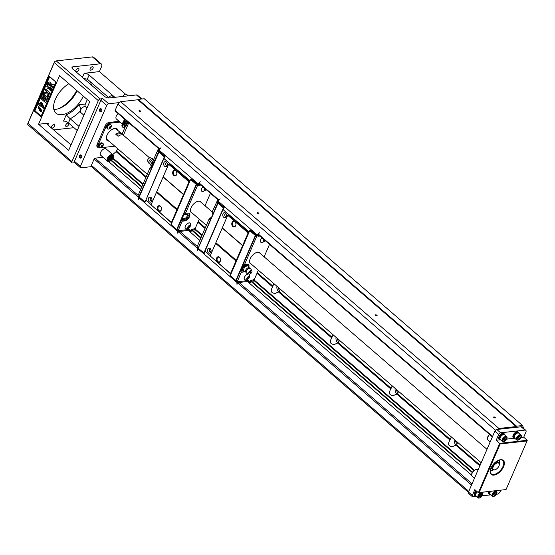 <?xml version="1.0" encoding="UTF-8"?>
<svg xmlns="http://www.w3.org/2000/svg" width="555" height="555" viewBox="0 0 555 555"><rect width="100%" height="100%" fill="white"/><g stroke="black" fill="none" stroke-linecap="round" stroke-linejoin="round"><path stroke-width="0.83" d="M177.114 229.506L176.726 229.472L196.227 184.413L197.025 183.955L191.406 179.105L190.608 179.563L171.113 224.615L176.879 229.819L171.113 224.615M189.872 181.256L189.019 181.853L176.879 209.894L171.44 222.472L171.849 222.923M151.515 198.558A1.159 0.846 -96.3 0 0 150.259 199.62A1.159 0.846 -96.3 0 0 151.931 199.814A1.159 0.846 -96.3 0 0 151.515 198.558M166.875 163.073A1.159 0.846 -96.3 0 0 165.619 164.127A1.159 0.846 -96.3 0 0 167.291 164.322A1.159 0.846 -96.3 0 0 166.875 163.073M160.582 206.502A2.414 1.755 -96.3 0 0 159.452 206.113A2.414 1.755 -96.3 0 0 157.967 208.701A2.414 1.755 -96.3 0 0 159.979 210.907A2.414 1.755 -96.3 0 0 161.45 209.11A2.414 1.755 -96.3 0 0 160.582 206.502M175.942 171.009A2.414 1.755 -96.3 0 0 174.804 170.621A2.414 1.755 -96.3 0 0 173.327 173.209A2.414 1.755 -96.3 0 0 175.338 175.415A2.414 1.755 -96.3 0 0 176.809 173.618A2.414 1.755 -96.3 0 0 175.942 171.009M151.071 197.511A2.553 1.859 83.7 0 1 151.099 201.909A2.553 1.859 83.7 0 1 148.282 199.474A2.553 1.859 83.7 0 1 151.071 197.511M166.424 162.018A2.553 1.859 83.7 0 1 166.458 166.417A2.553 1.859 83.7 0 1 163.642 163.982A2.553 1.859 83.7 0 1 166.424 162.018M160.43 206.148A2.879 2.095 83.7 0 1 160.464 211.108A2.879 2.095 83.7 0 1 157.294 208.368A2.879 2.095 83.7 0 1 160.43 206.148M175.789 170.662A2.879 2.095 83.7 0 1 175.824 175.623A2.879 2.095 83.7 0 1 172.654 172.876A2.879 2.095 83.7 0 1 175.789 170.662M151.113 204.698L145.861 200.161L163.885 158.501L169.795 163.607L168.623 164.231L151.043 204.85L171.641 222.944M163.885 158.501L190.067 180.812M171.44 222.472L151.043 204.85M176.879 209.894L156.489 192.28M177.371 209.457L156.982 191.836M183.719 194.798L163.323 177.177M183.566 194.444L163.177 176.83M189.019 181.853L168.623 164.231M189.671 181.284L169.275 163.663M198.128 184.031L198.801 183.906L197.601 183.816M198.156 183.976L200.195 181.624L198.801 183.906M164.107 158.473L165.106 156.385L159.174 151.564L158.938 149.996L198.184 183.899M139.201 196.997L137.973 196.498L137.945 195.804L138.944 196.671L151.917 167.395L139.284 196.595L139.354 197.413L138.438 197.365L177.69 231.275L177.829 233.315L178.342 231.22M178.273 231.137L177.69 231.275M177.718 231.192L177.954 230.776M177.697 230.485L177.316 230.526L177.642 230.811M177.316 230.526L177.378 230.131M139.34 197.393L144.959 202.249L145.577 201.305M158.938 149.996L160.943 147.713M138.438 197.365L138.577 199.405M139.132 197.164L138.618 197.164M198.898 183.747L199.307 183.705M165.106 156.385L164.308 156.836L144.959 202.249M145.639 201.361L146.014 200.293M150.71 164.287L149.011 163.427A3.059 1.651 -49.2 0 1 148.893 163.26L147.699 161.082A2.178 1.179 -49.2 0 1 148.157 159.125A2.178 1.179 -49.2 0 1 150.058 157.8A2.178 1.179 -49.2 0 1 150.495 157.849L152.819 158.716A3.059 1.651 -49.2 0 1 153 158.806L153.679 159.445M148.893 163.26A3.059 1.651 -49.2 0 1 149.545 160.513A3.059 1.651 -49.2 0 1 152.202 158.654A3.059 1.651 -49.2 0 1 152.819 158.716M150.669 164.904L150.162 164.065A2.782 1.505 -49.2 0 1 150.419 161.56A2.782 1.505 -49.2 0 1 152.993 159.653A2.782 1.505 -49.2 0 1 153.562 159.708M150.669 164.884L152.507 161.193L153.596 160.464M151.14 165.529L152.32 166.542A3.247 1.755 130.8 0 1 152.23 164.419L151.14 165.529L150.669 165.119M152.021 162.005L152.493 162.414L152.23 164.419M153.346 162.261L152.493 162.414M153.603 162.49A3.247 1.755 130.8 0 0 152.285 164.294M153.707 162.573L158.806 151.446L158.376 149.357L157.891 149.781L153.333 160.235L152.993 161.956L154.019 162.539L158.64 151.855L159.174 151.564L139.194 197.046L144.806 201.895M158.376 149.357L159.417 149.246M151.598 167.43L150.891 166.819L150.259 168.283L149.961 168.033L137.945 195.804M150.391 167.985L149.961 168.033M150.891 166.819L152.23 166.673M153.929 162.546A2.782 1.505 130.8 0 0 152.576 164.322A2.782 1.505 130.8 0 0 152.5 166.042M157.343 150.981L158.341 151.848M159.264 151.39L158.806 151.446M151.917 167.395L154.019 162.539M158.64 151.855L164.308 156.836M159.174 151.564L164.786 156.42M184.038 214.209L182.026 218.85L184.246 218.601A2.921 1.575 130.8 0 0 186.695 216.95A2.921 1.575 130.8 0 0 187.472 214.369M196.886 184.42L191.093 179.14M196.595 184.669L190.608 179.563M200.376 184.635L196.935 184.378L196.47 184.78L183.816 214.022L184.524 214.639L187.056 214.355A2.921 1.575 130.8 0 1 187.916 214.577A2.921 1.575 130.8 0 1 187.652 217.206A2.921 1.575 130.8 0 1 184.954 219.218L182.422 219.496L181.79 220.959L184.315 220.682A4.683 2.532 130.8 0 0 188.554 217.609A4.683 2.532 130.8 0 0 189.206 213.377M196.935 184.378L199.731 184.073M182.026 218.85L177.073 229.61L178.939 231.886L180.257 231.74M202.221 191.211A3.712 2.005 -49.2 0 1 201.562 191.038M185.967 228.778A3.712 2.005 -49.2 0 1 185.308 228.604M190.136 223.013A3.712 2.005 -49.2 0 1 190.407 223.637M189.616 222.846A3.524 1.901 -49.2 0 1 189.879 223.013A3.524 1.901 -49.2 0 1 189.983 223.117M189.352 230.672L189.422 230.179A1.297 0.701 130.8 0 0 189.435 230.117A1.297 0.701 130.8 0 0 188.908 229.499L178.169 230.686L182.082 221.216L184.614 220.939A4.683 2.532 130.8 0 0 188.943 217.713A4.683 2.532 130.8 0 0 189.359 213.495A4.683 2.532 130.8 0 0 187.985 213.148L185.162 213.169L184.524 214.639M185.453 213.425L197.476 185.648L196.47 184.78M199.238 219.149L195.721 227.279L193.792 228.958L192.342 229.118A1.297 0.701 130.8 0 0 191.156 229.985A1.325 0.715 -49.2 0 1 190.018 230.866A1.325 0.715 -49.2 0 1 189.401 230.332M210.421 193.306L205.031 205.759M197.476 185.648L200.868 185.058M192.19 213.058A7.187 3.878 -49.2 0 1 191.295 212.593A7.187 3.878 -49.2 0 1 193.064 204.615A7.187 3.878 -49.2 0 1 200.702 201.715A7.187 3.878 -49.2 0 1 201.285 202.526M202.866 186.778A3.712 2.005 130.8 0 0 201.701 191.177A3.712 2.005 130.8 0 0 204.018 191.031M190.49 225.441A3.712 2.005 130.8 0 0 190.296 223.131A3.712 2.005 130.8 0 0 186.355 224.629A3.712 2.005 130.8 0 0 185.446 228.743A3.712 2.005 130.8 0 0 187.756 228.598M181.714 218.885L182.422 219.496M178.079 230.478L177.073 229.61M194.118 230.207L195.804 228.396L194.153 229.832L192.523 230.013A0.652 0.354 130.8 0 0 191.933 230.45A1.977 1.068 -49.2 0 1 189.859 231.768M195.721 227.279L195.804 228.396M197.767 185.398L200.757 184.954M199.335 184.746L198.856 185.169M178.169 230.686L178.939 231.886M189.359 231.338A1.977 1.068 -49.2 0 1 189.331 230.831A1.977 1.068 -49.2 0 1 189.345 230.734A0.652 0.354 130.8 0 0 189.088 230.394L178.786 231.532M193.792 228.958L194.153 229.832M188.943 225.94L188.041 227.002M189.491 227.189L188.471 227.904L187.847 227.522L188.256 226.419L189.283 225.705L189.9 226.086L189.491 227.189L188.728 226.53M188.471 227.904L187.888 227.411M185.62 228.639A3.524 1.901 130.8 0 0 186.244 228.82A4.135 4.135 0 0 0 190.483 223.915A3.524 1.901 130.8 0 0 190.101 223.207A3.524 1.901 130.8 0 0 186.362 224.629A3.524 1.901 130.8 0 0 185.495 228.542A3.524 1.901 130.8 0 0 185.62 228.639M189.803 225.621A1.505 0.812 -49.2 0 1 189.574 227.238A1.505 0.812 -49.2 0 1 187.944 227.987A1.505 0.812 -49.2 0 1 188.18 226.371A1.505 0.812 -49.2 0 1 189.803 225.621M205.114 188.721L204.261 189.553M205.884 189.387L205.003 190.24L204.254 189.595M205.003 190.24L204.178 190.157L204.927 188.561M202.873 186.785A3.524 1.901 130.8 0 0 201.749 190.975A3.524 1.901 130.8 0 0 202.506 191.246A4.135 4.135 0 0 0 206.044 189.526M205.974 189.463A1.505 0.812 -49.2 0 1 204.427 190.49A1.505 0.812 -49.2 0 1 203.99 189.734A1.505 0.812 -49.2 0 1 204.781 188.436M522.533 425.532L516.58 426.185L138.278 99.394L144.238 98.734L522.533 425.532L523.303 427.343L523.046 427.94M457.216 443.667A3.059 2.227 83.7 0 1 456.807 443.383A3.059 2.227 83.7 0 1 455.669 440.67M398.108 392.607A3.059 2.227 83.7 0 1 397.699 392.323A3.059 2.227 83.7 0 1 396.561 389.61M468.795 491.376L91.381 165.334L92.227 167.326L468.406 492.299M91.381 165.334L94.121 159.001A0.93 0.499 -49.2 0 1 95.085 158.161L103.043 157.28M108.551 161.526L140.741 189.338M188.367 230.478L199.849 240.398M247.475 281.538L471.653 475.198M472.243 472.569L251.054 281.489M200.841 238.109L191.947 230.429M141.733 187.049L111.069 160.555M472.506 472.132L251.429 281.149M201.049 237.63L192.314 230.089M141.941 186.57L111.458 160.235M457.507 442.259A5.106 3.712 83.7 0 1 457.049 444.104A5.106 3.712 83.7 0 1 456.619 444.888L452.568 446.567C448.378 446.4 447.503 444.222 449.938 440.046L450.251 439.38A5.106 3.712 83.7 0 1 451.499 437.069M398.393 391.192A5.106 3.712 83.7 0 1 397.942 393.044A5.106 3.712 83.7 0 1 397.512 393.821L393.46 395.5C389.27 395.34 388.389 393.162 390.831 388.979L391.143 388.32A5.106 3.712 83.7 0 1 392.392 386.009M339.285 340.132A5.106 3.712 83.7 0 1 338.404 342.761L334.353 344.44C330.163 344.273 329.281 342.102 331.724 337.919L332.029 337.253A5.106 3.712 83.7 0 1 332.327 336.365A5.106 3.712 83.7 0 1 333.284 334.949M280.178 289.072A5.106 3.712 83.7 0 1 279.297 291.701L275.245 293.38C271.048 293.213 270.174 291.042 272.616 286.859L272.921 286.193A5.106 3.712 83.7 0 1 274.177 283.882M112.707 154.595L116.092 151.647A0.93 0.499 130.8 0 0 116.515 151.078L117.584 148.608M123.376 135.233L128.767 122.766M115.447 111.097A0.93 0.499 -49.2 0 1 115.176 111.028A0.93 0.499 -49.2 0 1 115.149 110.396L117.889 104.062L495.469 430.243M500.187 439.824L496.191 440.268L498.695 434.482A1.852 0.999 130.8 0 1 500.631 432.796L524.975 430.104A2.782 1.505 130.8 0 1 525.793 430.312A2.782 1.505 130.8 0 1 525.876 432.206L523.705 437.222L527.25 440.288L527.063 440.961L500.18 443.938L479.152 492.542L506.028 489.572L478.368 492.708L474.823 489.642L472.319 495.428A1.852 0.999 130.8 0 0 472.374 496.697L468.531 493.374A1.852 0.999 -49.2 0 1 468.475 492.112L494.852 431.159A1.852 0.999 -49.2 0 1 496.787 429.48L497.918 429.355L498.931 428.467L516.143 426.566L137.848 99.768L120.636 101.676L498.931 428.467M117.889 104.062L120.636 101.676M376.9 315.247A0.93 0.395 -156.6 0 1 376.949 315.809A0.93 0.395 -156.6 0 1 376.11 315.677A0.93 0.395 -156.6 0 1 375.444 315.164A0.93 0.395 -156.6 0 1 375.832 314.803A0.93 0.395 -156.6 0 1 376.9 315.247M495.115 417.374A0.93 0.395 -156.6 0 1 495.164 417.936A0.93 0.395 -156.6 0 1 494.332 417.804A0.93 0.395 -156.6 0 1 493.659 417.284A0.93 0.395 -156.6 0 1 494.047 416.93A0.93 0.395 -156.6 0 1 495.115 417.374M258.685 213.127A0.93 0.395 -156.6 0 1 258.727 213.689A0.93 0.395 -156.6 0 1 257.895 213.557A0.93 0.395 -156.6 0 1 257.222 213.037A0.93 0.395 -156.6 0 1 257.617 212.683A0.93 0.395 -156.6 0 1 258.685 213.127M140.464 111A0.93 0.395 -156.6 0 1 140.512 111.562A0.93 0.395 -156.6 0 1 139.68 111.43A0.93 0.395 -156.6 0 1 139.007 110.91A0.93 0.395 -156.6 0 1 139.395 110.556A0.93 0.395 -156.6 0 1 140.464 111M138.278 99.394L137.848 99.768M516.58 426.185L516.143 426.566M338.994 341.547A3.059 2.227 83.7 0 1 338.592 341.263A3.059 2.227 83.7 0 1 337.454 338.55M91.915 166.59L80.974 167.804A1.852 0.999 -49.2 0 1 80.433 167.666A1.852 0.999 -49.2 0 1 80.378 166.396L106.754 105.45A1.852 0.999 -49.2 0 1 108.69 103.764L119.623 102.557M106.158 148.934A4.176 2.255 130.8 0 0 104.93 148.622A4.176 2.255 130.8 0 0 101.072 151.494A4.176 2.255 130.8 0 0 100.698 155.254L107.497 161.13A4.176 2.255 -49.2 0 1 107.871 157.37A4.176 2.255 -49.2 0 1 111.728 154.498A4.176 2.255 -49.2 0 1 112.956 154.81L106.158 148.934M118.166 113.608A4.176 2.255 130.8 0 0 116.272 116.148A4.176 2.255 130.8 0 0 116.39 118.992L123.189 124.868A4.176 2.255 -49.2 0 1 124.958 119.485M119.998 122.114L109.911 123.224A3.712 2.005 130.8 0 0 106.047 126.595L105.166 125.825L97.153 144.342L98.034 145.112A3.712 2.005 130.8 0 0 98.138 147.637A3.712 2.005 130.8 0 0 99.234 147.914L114.406 146.236A3.712 2.005 130.8 0 0 114.76 146.173M105.166 125.825A3.712 2.005 -49.2 0 1 109.03 122.461L119.11 121.344M98.138 147.637L97.25 146.874A3.712 2.005 -49.2 0 1 97.153 144.342M74.724 162.733L72.538 162.976A1.852 0.999 130.8 0 1 71.99 162.837A1.852 0.999 130.8 0 1 71.935 161.574L98.311 100.621L54.279 62.583L27.903 123.529A1.852 0.999 130.8 0 0 27.75 124.049A1.852 0.999 130.8 0 0 27.951 124.799L71.99 162.837M53.682 129.925L72.656 127.823A3.712 2.005 130.8 0 0 73.725 127.483M106.754 105.45L100.844 100.344A1.852 0.999 -49.2 0 1 102.779 98.658L100.247 98.943A1.852 0.999 130.8 0 0 98.311 100.621M141.206 99.068L136.426 94.94L109.099 97.957A3.712 1.568 -156.6 0 1 104.208 96.195L72.878 69.132A3.712 1.568 -156.6 0 1 72.004 67.384A3.712 1.568 -156.6 0 1 73.045 66.815L72.303 68.529M82.438 77.395L84.214 73.288L99.394 71.609L101.558 66.6A3.712 2.005 130.8 0 0 101.454 64.068A3.712 2.005 130.8 0 0 100.365 63.79L73.045 66.815M101.454 64.068L93.476 57.172A3.712 2.005 130.8 0 0 92.387 56.894L56.208 60.897A1.852 0.999 130.8 0 0 55.986 60.946A1.852 0.999 130.8 0 0 54.279 62.583L54.3 62.292A1.394 0.749 -49.2 0 1 55.583 61.064A1.394 0.749 -49.2 0 1 55.75 61.029M100.844 100.344L74.467 161.29L80.378 166.396M100.046 111.576A1.623 1.179 83.7 0 1 100.025 108.773A1.623 1.179 83.7 0 1 101.815 110.327A1.623 1.179 83.7 0 1 100.046 111.576M80.01 157.87A1.623 1.179 83.7 0 1 79.989 155.067A1.623 1.179 83.7 0 1 81.786 156.614A1.623 1.179 83.7 0 1 80.01 157.87M38.552 124.251L68.695 150.294L89.73 101.69L59.586 75.647L38.552 124.251L48.673 123.134L47.931 124.847M81.023 109.064L79.129 104.708L85.366 104.014L87.288 99.581M68.882 83.68A20.41 11.017 130.8 0 0 55.396 99.248A20.41 11.017 130.8 0 0 55.965 113.158A20.41 11.017 130.8 0 0 69.881 111.659A20.41 11.017 130.8 0 0 83.222 96.175A20.41 11.017 130.8 0 0 83.257 96.091M75.959 70.166A2.088 1.124 130.8 0 0 76.021 71.588A2.088 1.124 130.8 0 0 78.234 70.742A2.088 1.124 130.8 0 0 78.748 68.425A2.088 1.124 130.8 0 0 77.325 68.577A2.088 1.124 130.8 0 0 75.959 70.166M90.188 68.591A2.088 1.124 130.8 0 0 90.25 70.013A2.088 1.124 130.8 0 0 92.463 69.167A2.088 1.124 130.8 0 0 92.976 66.85A2.088 1.124 130.8 0 0 91.554 67.002A2.088 1.124 130.8 0 0 90.188 68.591M51.587 126.484A2.088 1.124 130.8 0 0 51.65 127.907A2.088 1.124 130.8 0 0 53.863 127.06A2.088 1.124 130.8 0 0 54.376 124.743A2.088 1.124 130.8 0 0 52.954 124.903A2.088 1.124 130.8 0 0 51.587 126.484M65.816 124.91A2.088 1.124 130.8 0 0 65.878 126.332A2.088 1.124 130.8 0 0 68.092 125.492A2.088 1.124 130.8 0 0 68.605 123.175A2.088 1.124 130.8 0 0 67.183 123.328A2.088 1.124 130.8 0 0 65.816 124.91M53.821 109.37A20.41 11.017 130.8 0 0 77.013 90.812A20.41 11.017 130.8 0 0 77.048 90.736M85.366 104.014A3.712 2.699 -96.3 0 0 85.088 106.643M99.394 71.609L125.534 94.197M55.993 82.078L49.194 76.208L34.167 110.924L40.966 116.8L55.993 82.078L49.638 76.812L34.944 110.757L41.153 116.12L40.966 116.8M84.214 73.288A3.712 1.568 -156.6 0 1 89.105 75.057L114.524 97.007A3.712 1.568 -156.6 0 1 114.85 97.326M108.69 97.624L87.322 79.171L83.756 78.532M48.673 123.134A3.712 1.568 -156.6 0 0 47.633 123.703A3.712 1.568 -156.6 0 0 48.507 125.458L71.026 144.91M79.032 126.408L70.187 118.77L68.404 122.884L77.249 130.529M68.404 122.884A3.712 1.568 23.4 0 0 63.513 121.122L66.218 114.871A22.269 12.016 130.8 0 0 79.129 104.708M58.885 108.607A24.122 13.022 130.8 0 0 76.694 90.423M27.799 123.814A1.394 0.749 -49.2 0 1 27.805 123.626A1.394 0.749 -49.2 0 1 27.923 123.238L54.3 62.292M80.433 167.666L74.523 162.559A1.852 0.999 -49.2 0 1 74.467 161.29M136.426 94.94A3.712 2.005 -49.2 0 1 137.515 95.217L141.886 98.991M76.861 90.576A23.199 12.515 -49.2 0 1 60.141 108.135M80.496 157.447A1.159 0.846 -96.3 0 0 81.328 155.518A1.159 0.846 -96.3 0 0 80.496 157.447M100.524 111.153A1.159 0.846 -96.3 0 0 101.364 109.224A1.159 0.846 -96.3 0 0 100.524 111.153M80.371 111.007A25.981 14.021 -49.2 0 1 70.187 118.77L66.218 114.871M34.167 110.924L34.944 110.757M41.389 97.798L45.115 101.017L41.819 96.82L42.229 95.862L46.377 98.096L42.652 94.884L43.373 93.92L48.098 98.006L47.14 99.532L43.526 97.645L46.682 101.281L45.718 102.814L40.994 98.728L41.389 97.798L44.358 100.053M44.102 97.944L46.682 101.281M42.229 95.862L45.739 97.548M38.441 106.151L41.542 111.826M41.112 110.722L40.647 110.549C41.826 110.938 41.75 110.272 40.411 108.551L39.599 110.41L38.281 106.158L41.424 111.839L40.348 111.555L40.647 110.549L41.257 110.667M40.841 108.988L39.752 110.383M41.153 116.12L55.847 82.175M53.405 84.582L50.429 85.664L49.874 81.842L51.421 84.062L53.405 84.582L50.429 85.664M47.258 82.813L47.723 82.376L48.223 83.097L47.376 82.799M53.752 86.296L52.177 87.822L51.615 90.527L50.658 86.823L53.752 86.296M49.908 85.865L46.821 86.386L48.396 84.859L48.639 82.189L49.908 85.865L46.821 86.386M46.558 84.485L47.459 84.818L46.995 85.248L46.613 84.54M50.144 87.024L50.38 90.881L49.145 88.62L47.161 88.099L50.144 87.024M46.703 84.096L46.856 83.687L47.217 84.409L46.918 83.541L47.459 83.881L47.099 83.118L47.917 83.798L47.501 84.769L46.807 84.082M47.099 83.222L47.827 83.86M39.023 103.279L39.974 104.104L40.848 102.078L41.639 102.765L43.713 107.504L43.373 108.301L40.369 105.707L40.106 106.317L39.308 105.63L39.578 105.02L38.621 104.194L39.023 103.279L40.071 103.875M40.848 102.078L41.958 102.731L44.032 107.469L43.373 108.301M40.591 105.894L40.106 106.317M43.831 92.165L46.641 92.727L46.197 91.235L44.768 90L45.517 88.966L50.241 93.053L49.499 94.086L47.397 92.269L48.944 96.064L48.042 97.437L47.009 93.989L43.269 93.455L43.831 92.165L46.606 92.623M47.848 92.664L48.944 96.064M48.639 82.189L49.596 85.9M53.433 86.33L52.177 87.822M51.858 87.856L51.615 90.527M47.154 84.873L46.995 85.248M49.825 87.059L50.38 90.881M47.605 83.833L47.05 83.819L47.619 84.499M47.459 83.881L47.12 83.382M47.404 82.556L48.209 83.077M47.841 83.174L47.466 83.111M49.874 81.842L51.421 84.062M51.109 84.096L53.093 84.617M49.194 76.208L49.638 76.812M41.257 103.653L40.772 104.791L42.381 106.185L41.257 103.653M41.41 104L41.084 104.756L42.159 105.686M45.198 89.001L50.241 93.053M49.929 93.087L49.499 94.086M48.625 96.098L48.042 97.437M39.821 108.405L38.455 107.323L38.08 108.204L39.467 109.328L39.821 108.405M38.621 107.33L38.399 108.169L39.613 109.286M43.054 93.955L48.098 98.006M47.785 98.041L47.14 99.532M46.37 101.315L45.718 102.814M126.88 121.136L126.505 121.489L126.165 120.525M124.778 122.142L123.571 123.897L125.825 122.086L124.931 120.567L124.833 122.197L123.571 123.897M125.978 122.53L123.814 124.563L125.513 123.786L126.561 124.32L125.978 122.53M127.74 121.878L127.553 123.453L126.658 121.933L127.248 121.462M126.505 121.489L126.228 120.574M124.986 120.615L124.833 122.197M126.034 122.579L123.876 124.611M127.553 123.453L126.658 121.933M126.713 121.989L127.31 121.51M108.128 160.777L110.348 158.799L110.875 160.534L109.807 160.041L108.128 160.777M110.972 158.154L111.867 159.667L112.02 158.092L113.289 156.392L110.972 158.154L111.867 159.667M111.284 156.448L110.237 155.92L110.82 157.71L112.922 155.622L111.34 156.496L110.237 155.92M107.823 160.062L109.057 158.362L109.245 156.781L110.14 158.3L107.823 160.062M108.19 160.832L110.348 158.799M113.289 156.392L111.028 158.203M110.292 155.969L110.82 157.71M112.977 155.671L111.34 156.496M107.885 160.111L109.057 158.362M109.12 158.411L109.3 156.836M109.904 96.445A2.72 1.471 -49.2 0 0 109.814 96.501A2.72 1.471 -49.2 0 0 108.461 97.971A3.247 1.755 -49.2 0 1 110.001 96.369A3.247 1.755 -49.2 0 1 112.429 95.987L114.073 97.409M124.133 94.87A2.72 1.471 -49.2 0 0 124.043 94.926A2.72 1.471 -49.2 0 0 122.655 96.459A3.247 1.755 -49.2 0 1 124.23 94.801A3.247 1.755 -49.2 0 1 126.658 94.419L128.302 95.835M122.051 134.144L125.222 126.818M107.039 128.226L106.962 128.156A2.456 1.325 -49.2 0 1 107.566 125.43A2.456 1.325 -49.2 0 1 110.181 124.438L110.258 124.5M108.912 141.123A7.652 4.128 -49.2 0 1 107.157 140.526A7.652 4.128 -49.2 0 1 106.942 135.309A7.652 4.128 -49.2 0 1 111.95 129.502A7.652 4.128 -49.2 0 1 117.167 128.94A7.652 4.128 -49.2 0 1 118.014 130.591M106.047 126.595L98.034 145.112M122.246 126.54L122.169 126.478A2.456 1.325 -49.2 0 1 122.426 124.209M99.012 146.77L98.936 146.707A2.456 1.325 -49.2 0 1 99.539 143.981A2.456 1.325 -49.2 0 1 102.155 142.989L102.231 143.051M106.768 140.082A7.652 4.128 130.8 0 0 107.219 140.249M116.904 129.044A7.652 4.128 130.8 0 0 116.675 128.614M107.441 128.795A2.643 1.429 -49.2 0 1 107.316 128.704A2.643 1.429 -49.2 0 1 107.552 126.325A2.643 1.429 -49.2 0 1 109.994 124.507A2.643 1.429 -49.2 0 1 110.771 124.708A2.643 1.429 -49.2 0 1 110.875 124.813M108.169 129.107A3.177 3.177 0 0 0 111.291 125.492A2.643 1.429 130.8 0 0 111 124.903A2.643 1.429 130.8 0 0 110.223 124.702A2.643 1.429 130.8 0 0 107.774 126.519A2.643 1.429 130.8 0 0 107.538 128.899A2.643 1.429 130.8 0 0 108.169 129.107A2.643 1.429 130.8 0 0 108.315 129.1M109.585 128.552A1.207 0.652 -49.2 0 1 109.196 127.643A1.207 0.652 -49.2 0 1 110.452 126.547A1.207 0.652 -49.2 0 1 110.84 127.456A1.207 0.652 -49.2 0 1 109.585 128.552M109.633 128.441L109.196 128.066L109.578 127.171L110.403 126.658L110.847 127.033L110.459 127.927L109.633 128.441L109.196 128.059M110.459 127.927L109.848 127.393L109.356 127.699M110.077 126.866L109.848 127.393M122.641 127.109A2.643 1.429 -49.2 0 1 122.523 127.026A2.643 1.429 -49.2 0 1 122.821 124.549M123.044 124.743A2.643 1.429 130.8 0 0 122.745 127.22A2.643 1.429 130.8 0 0 123.376 127.428A2.643 1.429 130.8 0 0 123.522 127.414M125.846 124.875A1.207 0.652 -49.2 0 1 125.992 125.902A1.207 0.652 -49.2 0 1 124.792 126.873A1.207 0.652 -49.2 0 1 124.299 126.318A1.207 0.652 -49.2 0 1 124.986 125.194M125.617 124.979L126.054 125.354L124.84 126.755L124.403 126.38L125.583 124.993M124.84 126.755L124.403 126.38M125.666 126.242L125.048 125.714L124.556 126.02M125.277 125.187L125.048 125.714M99.414 147.339A2.643 1.429 -49.2 0 1 99.29 147.255A2.643 1.429 -49.2 0 1 99.525 144.876A2.643 1.429 -49.2 0 1 101.967 143.058A2.643 1.429 -49.2 0 1 102.744 143.252A2.643 1.429 -49.2 0 1 102.848 143.363M100.143 147.658A3.177 3.177 0 0 0 103.265 144.036A2.643 1.429 130.8 0 0 102.973 143.447A2.643 1.429 130.8 0 0 102.196 143.252A2.643 1.429 130.8 0 0 99.747 145.07A2.643 1.429 130.8 0 0 99.511 147.45A2.643 1.429 130.8 0 0 100.143 147.658A2.643 1.429 130.8 0 0 100.288 147.651M101.558 147.103A1.207 0.652 -49.2 0 1 101.17 146.187A1.207 0.652 -49.2 0 1 102.425 145.098A1.207 0.652 -49.2 0 1 102.814 146.007A1.207 0.652 -49.2 0 1 101.558 147.103M101.607 146.985L101.17 146.61L101.551 145.722L102.377 145.209L102.821 145.583L102.432 146.471L101.607 146.985L101.17 146.61M102.432 146.471L101.822 145.944L101.329 146.249M102.051 145.417L101.822 145.944M117.473 130.12A7.423 4.003 130.8 0 0 116.716 128.857A7.423 4.003 130.8 0 0 115.69 128.351M106.366 139.145A7.423 4.003 130.8 0 0 107.011 140.096A7.423 4.003 130.8 0 0 108.371 140.651M107.837 133.637A6.958 3.753 130.8 0 0 107.122 135.004A6.958 3.753 130.8 0 0 107.316 139.742L112.048 143.828A6.958 3.753 130.8 0 0 112.408 144.078M123.148 135.087L121.441 133.616A6.958 3.753 130.8 0 0 121.143 133.297L116.418 129.211A6.958 3.753 130.8 0 0 110.452 130.612M149.635 157.911L123.508 135.337A6.958 3.753 130.8 0 0 118.118 136.287L115.752 134.248L121.441 133.616M121.143 133.297A6.958 3.753 130.8 0 0 115.752 134.248M147.269 174.256L114.413 145.868A6.958 3.753 130.8 0 1 114.108 145.549L111.749 143.502A6.958 3.753 130.8 0 0 112.048 143.828M86.968 108.065L85.623 106.9A3.712 2.005 130.8 0 0 84.089 106.713A3.712 2.005 130.8 0 0 80.669 109.994A3.712 2.005 130.8 0 0 80.364 111.028A3.712 2.005 130.8 0 0 80.773 112.519L83.881 115.204M83.874 106.789A3.247 1.755 130.8 0 0 83.68 106.837A3.247 1.755 130.8 0 0 80.69 109.703A3.247 1.755 130.8 0 0 80.426 110.605A3.247 1.755 130.8 0 0 80.406 110.806M279.887 290.48A3.059 2.227 83.7 0 1 279.484 290.203A3.059 2.227 83.7 0 1 278.339 287.483M278.936 292.055A5.106 3.712 83.7 0 1 276.91 286.38A5.106 3.712 83.7 0 1 276.931 286.262M336.039 337.322A5.106 3.712 -96.3 0 0 338.05 343.115M140.394 111.583L139.076 111.014M258.609 213.71L257.291 213.141M495.046 417.957L493.728 417.388M497.918 429.355L521.138 426.788A2.782 1.505 -49.2 0 1 521.957 426.996L525.793 430.312M376.824 315.83L375.513 315.261M395.146 388.389A5.106 3.712 -96.3 0 0 397.158 394.175M454.254 439.449A5.106 3.712 -96.3 0 0 456.265 445.242M500.763 490.231L500.166 491.619A2.782 1.505 130.8 0 1 497.266 494.137L496.364 494.241M474.92 495.657A3.712 2.005 -49.2 0 1 474.692 495.504A3.712 2.005 -49.2 0 1 476.169 490.807M489.149 494.082A3.712 2.005 -49.2 0 1 488.92 493.929A3.712 2.005 -49.2 0 1 488.754 491.557M472.374 496.697A1.852 0.999 130.8 0 0 472.915 496.836L476.481 496.441M482.135 495.816L490.71 494.866M479.152 492.542L478.368 492.708L499.736 443.327L527.25 440.288M496.191 440.268L500.18 443.938M499.292 439.338A3.712 2.005 -49.2 0 1 499.063 439.185A3.712 2.005 -49.2 0 1 499.972 435.065A3.712 2.005 -49.2 0 1 503.912 433.566A3.712 2.005 -49.2 0 1 504.1 433.774M513.521 437.763A3.712 2.005 -49.2 0 1 513.292 437.611A3.712 2.005 -49.2 0 1 514.201 433.49A3.712 2.005 -49.2 0 1 518.148 431.991A3.712 2.005 -49.2 0 1 518.328 432.199M523.705 437.222L520.937 437.527A3.247 1.755 130.8 0 0 520.972 435.051A3.247 1.755 130.8 0 0 517.524 436.362A3.247 1.755 130.8 0 0 516.726 439.962A3.247 1.755 130.8 0 0 517.683 440.205A3.247 1.755 130.8 0 0 519.161 439.581A3.247 1.755 130.8 0 0 519.258 439.511M514.423 438.249L506.708 439.102M503.579 466.7A9.275 5.009 -49.2 0 1 495.06 474.879A9.275 5.009 -49.2 0 1 490.169 470.689A9.275 5.009 -49.2 0 1 499.479 459.915A9.275 5.009 -49.2 0 1 503.579 466.7M506.028 489.572L527.063 440.961M490.204 470.473A8.818 4.759 130.8 0 0 491.196 473.817A8.818 4.759 130.8 0 0 497.204 473.165A8.818 4.759 130.8 0 0 502.969 466.477A8.818 4.759 130.8 0 0 502.719 460.477A8.818 4.759 130.8 0 0 499.271 459.977M490.169 471.126A8.818 4.759 130.8 0 0 493.256 469.912M499.16 463.078A8.818 4.759 130.8 0 0 499.909 459.845M490.37 494.567A3.712 2.005 -49.2 0 1 489.337 494.29A3.712 2.005 -49.2 0 1 489.357 491.494M489.975 494.103L489.697 493.867A3.157 1.7 -49.2 0 1 489.739 491.452M496.524 493.936A3.247 1.755 130.8 0 0 496.579 493.832A3.247 1.755 130.8 0 0 496.6 491.369A3.247 1.755 130.8 0 0 493.152 492.68A3.247 1.755 130.8 0 0 492.354 496.288L490.231 494.45A3.247 1.755 -49.2 0 1 490.634 491.348M492.354 496.288A3.247 1.755 130.8 0 0 493.312 496.531A3.247 1.755 130.8 0 0 494.789 495.906A3.247 1.755 130.8 0 0 494.887 495.837M493.735 496.295A2.72 1.471 130.8 0 0 494.97 495.775A2.72 1.471 130.8 0 0 496.475 494.033A2.72 1.471 130.8 0 0 495.809 491.758A2.72 1.471 130.8 0 0 492.889 494.172A2.72 1.471 130.8 0 0 493.735 496.295M494.137 495.372L493.478 494.803L494.054 493.471L495.296 492.694L495.955 493.256L495.372 494.595L494.137 495.372L493.478 494.803M495.372 494.595L493.943 493.728M476.141 496.142A3.712 2.005 -49.2 0 1 475.101 495.865A3.712 2.005 -49.2 0 1 476.579 491.161M475.746 495.677L475.469 495.442A3.157 1.7 -49.2 0 1 476.814 491.362M482.295 495.511A3.247 1.755 130.8 0 0 482.35 495.407A3.247 1.755 130.8 0 0 482.371 492.944A3.247 1.755 130.8 0 0 478.923 494.255A3.247 1.755 130.8 0 0 478.126 497.863L475.996 496.024A3.247 1.755 -49.2 0 1 477.369 491.841M478.126 497.863A3.247 1.755 130.8 0 0 479.083 498.106A3.247 1.755 130.8 0 0 480.554 497.481A3.247 1.755 130.8 0 0 480.651 497.405M479.506 497.87A2.72 1.471 130.8 0 0 480.741 497.349A2.72 1.471 130.8 0 0 482.246 495.608A2.72 1.471 130.8 0 0 481.573 493.333A2.72 1.471 130.8 0 0 478.66 495.74A2.72 1.471 130.8 0 0 479.506 497.87M479.909 496.94L479.249 496.378L479.825 495.046L481.067 494.269L481.726 494.831L481.143 496.17L479.909 496.94L479.249 496.378M481.143 496.17L479.714 495.303M514.742 438.249A3.712 2.005 -49.2 0 1 513.708 437.964A3.712 2.005 -49.2 0 1 514.617 433.85A3.712 2.005 -49.2 0 1 518.557 432.352A3.712 2.005 -49.2 0 1 518.987 433.337M514.346 437.784L514.069 437.548A3.157 1.7 -49.2 0 1 514.846 434.045A3.157 1.7 -49.2 0 1 518.197 432.775L518.474 433.011M516.726 439.962L514.603 438.124A3.247 1.755 -49.2 0 1 515.401 434.523A3.247 1.755 -49.2 0 1 518.849 433.212L520.972 435.051M520.895 437.617A3.247 1.755 130.8 0 0 520.951 437.506L520.847 437.715A2.72 1.471 130.8 0 0 520.181 435.439A2.72 1.471 130.8 0 0 517.26 437.846A2.72 1.471 130.8 0 0 518.106 439.976A2.72 1.471 130.8 0 0 519.348 439.449A2.72 1.471 130.8 0 0 520.847 437.715M518.509 439.047L517.85 438.485L518.425 437.146L519.667 436.376L520.326 436.938L519.751 438.277L518.509 439.047L517.85 438.478M519.751 438.277L518.314 437.409M500.513 439.824A3.712 2.005 -49.2 0 1 499.479 439.539A3.712 2.005 -49.2 0 1 500.388 435.425A3.712 2.005 -49.2 0 1 504.329 433.927A3.712 2.005 -49.2 0 1 504.759 434.912M500.117 439.359L499.84 439.123A3.157 1.7 -49.2 0 1 500.617 435.619A3.157 1.7 -49.2 0 1 503.968 434.343L504.238 434.586M502.497 441.537L500.367 439.699A3.247 1.755 -49.2 0 1 501.165 436.098A3.247 1.755 -49.2 0 1 504.613 434.787L506.743 436.625A3.247 1.755 130.8 0 0 503.295 437.937A3.247 1.755 130.8 0 0 502.497 441.537A3.247 1.755 130.8 0 0 503.454 441.78A3.247 1.755 130.8 0 0 504.925 441.156A3.247 1.755 130.8 0 0 505.022 441.086M506.666 439.192A3.247 1.755 130.8 0 0 506.722 439.081A3.247 1.755 130.8 0 0 506.743 436.625M503.878 441.551A2.72 1.471 130.8 0 0 505.112 441.024A2.72 1.471 130.8 0 0 506.618 439.289A2.72 1.471 130.8 0 0 505.945 437.014A2.72 1.471 130.8 0 0 503.031 439.421A2.72 1.471 130.8 0 0 503.878 441.551M504.28 440.621L503.621 440.06L504.197 438.721L505.438 437.95L506.098 438.512L505.515 439.851L504.28 440.621L503.621 440.053M505.515 439.851L504.086 438.984M490.204 470.515A7.423 4.003 130.8 0 0 493.111 469.856M499.084 462.939A7.423 4.003 130.8 0 0 499.306 459.97M497.356 460.844A5.106 2.754 -49.2 0 1 497.606 461.545L497.606 461.573M494.873 469.801A4.641 2.504 -49.2 0 1 494.665 469.87A4.641 2.504 -49.2 0 1 492.743 469.634A4.641 2.504 -49.2 0 1 493.881 464.486A4.641 2.504 -49.2 0 1 498.813 462.613A4.641 2.504 -49.2 0 1 499.32 464.479A4.641 2.504 -49.2 0 1 499.285 464.695M498.917 466.061A4.176 2.255 130.8 0 0 499.264 464.896A4.176 2.255 130.8 0 0 496.704 463.141A4.176 2.255 130.8 0 0 492.958 467.47A4.176 2.255 130.8 0 0 495.074 469.745A4.176 2.255 130.8 0 0 498.917 466.061M255.994 235.48L256.132 235.015L250.52 230.165L249.715 230.623L230.221 275.682L236.243 280.816M248.98 232.323L248.127 232.913L230.547 273.532L230.956 273.983M210.623 249.625A1.159 0.846 -96.3 0 0 209.367 250.68A1.159 0.846 -96.3 0 0 211.039 250.874A1.159 0.846 -96.3 0 0 210.623 249.625M225.982 214.133A1.159 0.846 -96.3 0 0 224.726 215.187A1.159 0.846 -96.3 0 0 226.398 215.389A1.159 0.846 -96.3 0 0 225.982 214.133M219.69 257.562A2.414 1.755 -96.3 0 0 218.559 257.173A2.414 1.755 -96.3 0 0 217.074 259.761A2.414 1.755 -96.3 0 0 219.086 261.967A2.414 1.755 -96.3 0 0 220.557 260.17A2.414 1.755 -96.3 0 0 219.69 257.562M235.049 222.076A2.414 1.755 -96.3 0 0 233.912 221.681A2.414 1.755 -96.3 0 0 232.434 224.275A2.414 1.755 -96.3 0 0 234.446 226.475A2.414 1.755 -96.3 0 0 235.917 224.678A2.414 1.755 -96.3 0 0 235.049 222.076M210.178 248.571A2.553 1.859 83.7 0 1 210.206 252.969A2.553 1.859 83.7 0 1 207.39 250.534A2.553 1.859 83.7 0 1 210.178 248.571M225.531 213.078A2.553 1.859 83.7 0 1 225.566 217.477A2.553 1.859 83.7 0 1 222.749 215.049A2.553 1.859 83.7 0 1 225.531 213.078M219.544 257.215A2.879 2.095 83.7 0 1 219.572 262.168A2.879 2.095 83.7 0 1 216.401 259.428A2.879 2.095 83.7 0 1 219.544 257.215M234.897 221.722A2.879 2.095 83.7 0 1 234.931 226.683A2.879 2.095 83.7 0 1 231.761 223.942A2.879 2.095 83.7 0 1 234.897 221.722M210.22 255.765L204.968 251.228L222.999 209.561L228.91 214.667L227.73 215.298L210.158 255.917L230.748 274.003M222.999 209.561L249.174 231.872M230.547 273.532L210.158 255.917M235.986 260.961L215.597 243.34M236.479 260.517L216.089 242.896M242.826 245.858L222.43 228.244M242.674 245.504L222.284 227.89M248.127 232.913L227.73 215.298M248.779 232.344L228.382 214.729M256.243 235.417L256.583 234.841L257.319 235.091L259.365 232.732L257.971 235.022L257.291 235.14M256.132 235.015L256.216 235.424M218.386 202.617L218.101 201.104L257.353 235.015M223.901 207.48L218.281 202.63L224.213 207.445L223.415 207.903L203.914 252.955L204.379 253.274L204.684 252.365M223.214 209.54L224.213 207.445M198.489 248.578L197.601 248.474L236.853 282.384L236.999 284.424L237.512 282.342M236.451 281.149L236.853 282.384M218.101 201.104L220.113 198.829M197.601 248.474L197.746 250.52M197.781 248.279L198.301 248.279M204.746 252.421L205.121 251.359M217.747 202.922L218.281 202.63L198.301 248.106L217.747 202.922L223.415 207.903M203.914 252.955L198.447 248.46L204.067 253.309M210.713 218.497L209.998 217.879L209.367 219.35L209.069 219.093L197.053 246.864L197.087 247.565L198.197 248.071L211.025 218.462M218.462 202.443L217.914 202.506L217.484 200.424L218.524 200.306M213.127 213.599L217.914 202.506M197.053 246.864L198.059 247.738M209.499 219.045L209.069 219.093M217.484 200.424L212.44 211.302L212.1 213.023L212.815 213.633M216.45 202.041L217.456 202.908M209.998 217.879L211.337 217.733M248.05 277L247.148 278.069M264.222 239.788L263.368 240.613M250.034 272.984A0.77 0.416 -49.2 0 1 249.819 272.345A0.77 0.416 -49.2 0 1 250.68 271.7A0.77 0.416 -49.2 0 1 250.749 272.456A0.77 0.416 -49.2 0 1 250.485 272.755A0.77 0.416 -49.2 0 1 250.034 272.984M246.961 278.582L247.363 277.479L248.39 276.765L249.008 277.153L248.598 278.256L247.579 278.971L246.961 278.582M247.579 278.971L247.003 278.471M248.598 278.256L247.835 277.59M264.992 240.447L264.111 241.307L263.292 241.224L264.034 239.621M264.111 241.307L263.361 240.662M249.528 274.156A2.178 1.179 130.8 0 0 251.429 272.831A2.178 1.179 130.8 0 0 251.887 270.875A2.178 1.179 130.8 0 0 249.424 271.575A2.178 1.179 130.8 0 0 249.091 274.108A2.178 1.179 130.8 0 0 249.528 274.156M248.911 276.688A1.505 0.812 -49.2 0 1 248.12 278.832A1.505 0.812 -49.2 0 1 246.913 278.083A1.505 0.812 -49.2 0 1 248.911 276.688M265.082 240.53A1.505 0.812 -49.2 0 1 263.535 241.55A1.505 0.812 -49.2 0 1 263.098 240.794A1.505 0.812 -49.2 0 1 263.889 239.496M251.887 270.875L250.687 268.696A3.059 1.651 130.8 0 0 250.576 268.537A3.059 1.651 130.8 0 0 247.232 269.681A3.059 1.651 130.8 0 0 246.587 273.15A3.059 1.651 130.8 0 0 246.767 273.24L249.091 274.108M249.084 274.177A3.524 1.901 130.8 0 0 245.372 275.807A3.524 1.901 130.8 0 0 244.602 279.609A3.524 1.901 130.8 0 0 245.352 279.88A4.135 4.135 0 0 0 249.59 274.975A3.524 1.901 130.8 0 0 249.216 274.267A3.524 1.901 130.8 0 0 249.084 274.177A3.524 1.901 -49.2 0 0 248.987 274.073A3.524 1.901 -49.2 0 1 248.987 274.073L249.216 274.267M261.981 237.845A3.524 1.901 130.8 0 0 260.857 242.035A3.524 1.901 130.8 0 0 261.516 242.306A3.524 1.901 130.8 0 0 261.613 242.313A4.135 4.135 0 0 0 265.151 240.586M248.467 281.739L248.529 281.239A1.297 0.701 130.8 0 0 248.543 281.177A1.297 0.701 130.8 0 0 248.016 280.559L237.276 281.746L241.189 272.283L243.721 271.999A4.683 2.532 130.8 0 0 244.672 271.749L243.139 270.445L244.491 267.323L247.377 265.519L249.417 267.892A2.782 1.505 130.8 0 0 248.876 267.676A2.782 1.505 130.8 0 0 246.462 269.008A2.782 1.505 130.8 0 0 245.483 271.596L246.587 273.15M244.679 271.756L245.782 272.103M245.074 279.845A3.712 2.005 -49.2 0 1 244.415 279.664M249.306 274.156A3.712 2.005 -49.2 0 1 249.514 274.704M261.329 242.271A3.712 2.005 -49.2 0 1 260.677 242.098M248.917 266.837L247.377 265.519M244.491 267.323L244.02 266.92L244.963 265.672L246.621 265.144A3.247 1.755 -49.2 0 1 246.677 265.151M244.963 265.672A3.247 1.755 -49.2 0 0 242.924 268.03L244.02 266.92M242.667 270.035L242.667 269.799A3.247 1.755 -49.2 0 1 242.653 269.737A3.247 1.755 -49.2 0 1 242.875 268.155L242.667 270.035L243.139 270.445M245.074 265.595A3.247 1.755 -49.2 0 1 245.199 265.526A3.247 1.755 -49.2 0 1 246.621 265.144M249.597 276.501A3.712 2.005 130.8 0 0 249.403 274.191A3.712 2.005 130.8 0 0 249.368 274.163M248.529 273.899A3.712 2.005 130.8 0 0 244.97 276.334A3.712 2.005 130.8 0 0 244.554 279.81A3.712 2.005 130.8 0 0 246.864 279.664M261.974 237.845A3.712 2.005 130.8 0 0 260.808 242.237A3.712 2.005 130.8 0 0 263.125 242.091M258.346 270.209L254.828 278.339L252.9 280.018L253.26 280.899L251.63 281.08A0.652 0.354 130.8 0 0 251.04 281.51A1.977 1.068 -49.2 0 1 248.973 282.828M252.9 280.018L251.45 280.178A1.297 0.701 130.8 0 0 250.27 281.052A1.325 0.715 -49.2 0 1 249.126 281.926A1.325 0.715 -49.2 0 1 248.515 281.392M248.467 282.398A1.977 1.068 -49.2 0 1 248.439 281.891A1.977 1.068 -49.2 0 1 248.453 281.801A0.652 0.354 130.8 0 0 248.196 281.454L237.901 282.599L239.365 282.8M241.189 272.283L243.43 271.742A4.683 2.532 130.8 0 0 244.367 271.499M248.619 266.573A4.683 2.532 130.8 0 0 248.314 264.444M248.911 266.83A4.683 2.532 130.8 0 0 248.474 264.555A4.683 2.532 130.8 0 0 247.093 264.208L244.561 264.485L256.583 236.714L255.577 235.847L242.924 265.082L243.631 265.699L245.199 265.526M237.276 281.746L237.901 282.599M254.828 278.339L254.911 279.463L253.26 280.899M253.226 281.267L254.911 279.463M259.483 235.695L257.964 236.229L259.865 236.021M259.976 236.118L257.964 236.229M243.631 265.699L244.269 264.236L244.561 264.485M240.898 272.026L241.529 270.556L243.076 270.389M243.86 265.672A2.782 1.505 130.8 0 0 242.507 267.448A2.782 1.505 130.8 0 0 242.584 269.341L242.611 269.362M241.529 270.556L240.821 269.945L242.66 269.744M240.821 269.945L236.18 280.67L238.046 282.946M237.186 281.538L236.18 280.67M269.529 244.367L264.138 256.826M258.45 235.806L256.042 235.438L258.838 235.133M256.042 235.438L255.577 235.847M243.145 265.276L241.141 269.91M255.702 235.736L255.335 235.473L255.813 235.056L250.201 230.2M236.229 280.566L235.833 280.532L255.335 235.473L249.715 230.623M236.257 280.851L230.221 275.682M251.297 264.125A7.187 3.878 -49.2 0 1 250.409 263.66A7.187 3.878 -49.2 0 1 252.171 255.682A7.187 3.878 -49.2 0 1 259.809 252.775A7.187 3.878 -49.2 0 1 260.392 253.586M139.243 197.157L138.743 197.205M188.908 229.499L189.088 230.394M192.342 229.118L192.523 230.013M191.156 229.985L191.933 230.45M184.246 218.601L184.954 219.218M94.121 159.001L138.459 197.309M178.231 231.671L197.629 248.418M237.401 282.779L471.535 485.042M95.085 158.161L138.139 195.353M179.882 231.414L197.247 246.413M238.99 282.474L472.062 483.821M112.797 158.619L142.815 184.551M194.888 229.534L201.923 235.611M253.996 280.594L473.914 470.571M113.074 158.113L143.051 184.003M195.318 229.159L202.159 235.07M254.426 280.219L474.372 470.224M456.085 445.353L479.832 465.867M396.978 394.293L449.938 440.046M337.87 343.226L390.831 388.979M278.763 292.166L331.724 337.919M256.986 273.358L272.616 286.859M197.878 222.291L205.017 228.459M116.092 151.647L145.909 177.399M456.619 444.888L480.131 465.187M397.512 393.821L450.251 439.38M338.404 342.761L391.143 388.32M116.515 151.078L146.201 176.719M198.17 221.618L205.308 227.786M257.277 272.678L272.921 286.193M279.297 291.701L332.029 337.253M115.149 110.396L159.819 148.99M199.3 183.088L218.989 200.098M258.47 234.203L492.569 436.438M102.779 98.658L108.69 103.764M100.365 63.79L92.387 56.894M56.208 60.897L100.247 98.943M27.923 123.238L71.935 161.574M89.105 75.057L87.322 79.171M114.365 97.382L114.524 97.007M89.764 81.28A25.981 14.021 -49.2 0 1 91.436 85.165M124.417 125.18A4.176 2.255 -49.2 0 1 123.189 124.868L125.506 125.028L128.42 122.468M125.451 119.908A3.712 2.005 130.8 0 0 123.37 123.363A3.712 2.005 130.8 0 0 124.882 125.048A3.712 2.005 130.8 0 0 128.358 122.419M111.86 155.136A3.712 2.005 130.8 0 0 107.663 160.006A3.712 2.005 130.8 0 0 112.048 159.521A3.712 2.005 130.8 0 0 111.86 155.136M109.03 122.461L109.911 123.224M498.695 434.482L494.852 431.159M472.319 495.428L468.475 492.112M500.631 432.796L496.787 429.48M524.975 430.104L521.138 426.788M489.663 434.53A4.176 2.255 130.8 0 0 487.894 439.921L490.197 441.912M487.47 438.02A3.712 2.005 -49.2 0 1 489.565 434.447M477.987 470.14L477.661 469.863A4.176 2.255 130.8 0 0 473.221 471.549A4.176 2.255 130.8 0 0 472.201 476.183L474.511 478.174M471.778 474.282A3.712 2.005 -49.2 0 1 475.718 469.717M497.134 461.136L497.606 461.545M197.913 248.321L198.371 248.272M251.45 280.178L251.63 281.08M250.27 281.052L251.04 281.51M248.016 280.559L248.196 281.454M257.319 235.091L257.971 235.022M236.486 281.642L236.853 281.6M236.888 282.308L237.429 282.245M189.352 230.707L189.435 230.117M198.01 184.1L198.641 184.031M115.176 111.028L159.514 149.33M199.058 183.49L218.684 200.445M258.221 234.605L492.375 436.882M55.583 61.064L55.986 60.946M27.805 123.626L27.75 124.049M112.956 154.81C114.066 155.338 113.782 156.919 112.11 159.562C109.939 161.637 108.398 162.157 107.497 161.13M123.376 127.428A3.177 3.177 0 0 0 126.526 124.466M106.546 139.687L107.011 140.096M116.252 128.455L116.716 128.857M190.712 211.781L206.377 225.316M249.819 262.841L481.199 462.724M199.807 201.25L212.468 212.183M258.914 252.31L486.992 449.335M80.426 110.605L80.364 111.028M83.68 106.837L84.089 106.713M489.503 434.398L487.394 437.652L487.894 439.921M477.661 469.863C476.974 468.836 475.448 469.35 473.075 471.389C471.341 473.838 471.049 475.434 472.201 476.183M488.92 493.929L489.337 494.29M496.6 491.369L495.906 490.766M474.692 495.504L475.101 495.865M482.371 492.944L481.678 492.34M513.292 437.611L513.708 437.964M518.148 431.991L518.557 432.352M499.063 439.185L499.479 439.539M503.912 433.566L504.329 433.927M490.939 468.073L492.743 469.634M497.009 461.052L498.813 462.613M499.264 464.896L499.32 464.479M495.074 469.745L494.665 469.87M250.576 268.53L248.876 267.676M248.46 281.767L248.543 281.177M257.804 235.147L257.173 235.216"/></g></svg>
